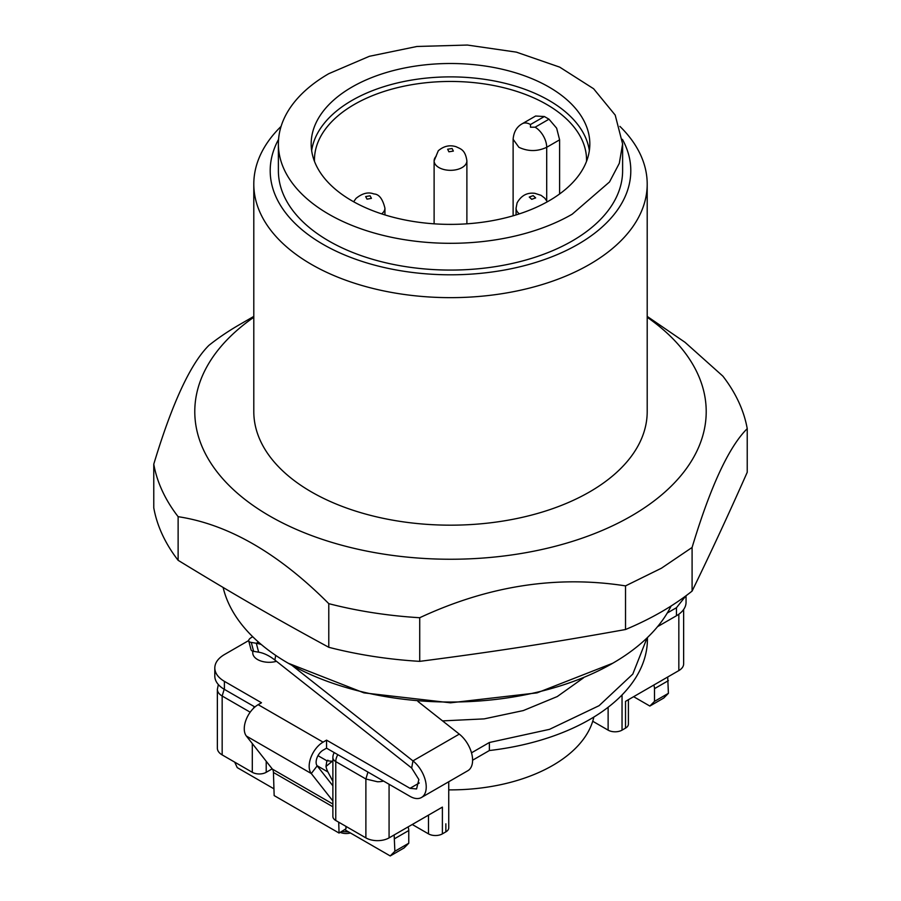 <?xml version="1.0" encoding="UTF-8"?>
<svg xmlns="http://www.w3.org/2000/svg" width="901" height="901" viewBox="0 0 901 901"><rect width="100%" height="100%" fill="white"/><g stroke="black" fill="none" stroke-linecap="round" stroke-linejoin="round"><path stroke-width="1.35" d="M608.13 707.251L608.13 730.148L592.723 721.25M448.743 789.873A144.52 83.433 -0 0 0 593.849 717.061M445.86 823.829L445.86 831.86A9.832 5.676 -0 0 0 448.743 827.85L448.743 781.741M445.86 831.86L442.391 833.864L442.391 807.105L389.074 837.885A16.387 9.46 180 0 1 377.474 840.656A16.387 9.46 -0 0 1 365.885 837.885L335.758 820.484L335.758 761.593L365.885 778.993L367.923 772.134M428.482 815.135L428.482 833.864A9.832 5.676 -0 0 0 435.431 835.531A9.832 5.676 -0 0 0 442.391 833.864M428.482 833.864L412.253 824.494M678.836 614.212L678.836 670.592L625.519 701.372L625.519 728.132A9.832 5.676 -0 0 0 628.402 724.122L628.402 699.705M625.519 728.132L622.039 730.148A9.832 5.676 -0 0 1 615.09 731.803A9.832 5.676 -0 0 1 608.13 730.148M348.496 831.86L341.49 831.555M272.192 768.857L266.212 772.303L266.212 761.255M222.164 754.903L222.164 696.011A16.387 9.46 180 0 1 217.366 689.321L217.366 748.213A16.387 9.46 -0 0 0 222.164 754.903L252.303 772.303A9.832 5.676 -0 0 0 259.251 773.97A9.832 5.676 -0 0 0 266.212 772.303M678.836 670.592A16.387 9.46 -0 0 0 683.634 663.902L683.634 609.493M337.83 754.678A9.832 5.676 -60 0 0 337.785 754.745A9.832 5.676 120 0 0 335.758 761.593A9.832 5.676 180 0 1 332.874 757.583L332.874 816.464A9.832 5.676 -0 0 0 335.758 820.484M340.195 832.355A9.832 5.676 -0 0 0 350.421 832.963M314.472 161.335A136.051 78.545 180 0 1 314.449 159.995A136.051 78.545 180 0 1 398.433 87.431A136.051 78.545 180 0 1 546.704 104.46A136.051 78.545 180 0 1 586.551 159.995A136.051 78.545 180 0 1 586.528 161.335M559.6 193.974L559.6 139.835L546.704 147.291A16.387 9.46 -120 0 0 543.303 135.86A16.387 9.46 -120 0 0 535.115 127.21L530.475 127.21L530.475 124.529L544.35 116.522L548.991 119.191L556.638 128.167L559.6 139.835M546.704 200.653L546.704 147.291C537.424 151.616 528.155 151.616 518.886 147.291L513.12 139.261C513.728 131.929 516.78 126.748 522.276 123.719L535.611 116.026L544.35 116.522M223.121 587.463A229.485 132.492 -0 0 0 288.23 663.226L363.936 692.869L450.5 702.814L537.064 692.869L612.77 663.226A229.485 132.492 -0 0 0 671.132 605.968M288.23 663.226A229.485 132.492 -0 0 0 612.77 663.226L610.45 664.566M328.786 647.29L328.786 603.659C278.567 553.315 228.347 524.314 178.128 516.678A298.321 172.237 -0 0 1 153.767 464.184L153.767 507.815A298.321 172.237 -0 0 0 178.128 560.309C233.269 594.029 273.656 617.354 328.786 647.29A298.321 172.237 -0 0 0 419.72 661.357C495.043 651.603 550.207 643.066 625.519 629.517A298.321 172.237 -0 0 0 661.447 611.835A298.321 172.237 -0 0 0 692.092 591.09C710.472 553.372 728.853 513.773 747.233 472.27L747.233 428.639A298.321 172.237 -0 0 0 722.872 376.145L684.985 342.279L647.2 316.397M747.233 428.639C728.853 446.885 710.472 486.495 692.092 547.459L661.447 568.204L625.519 585.887C556.919 575.142 488.319 585.763 419.72 617.726L419.72 661.357M625.519 629.517L625.519 585.887M328.786 603.659A298.321 172.237 -0 0 0 419.72 617.726M178.128 560.309L178.128 516.678M153.767 464.184C172.147 403.22 190.528 363.61 208.908 345.365A298.321 172.237 -0 0 1 239.553 324.619L253.8 316.397L239.553 324.619M692.092 591.09L692.092 547.459M647.2 317.276A255.704 147.629 180 0 1 631.308 516.003A255.704 147.629 180 0 1 278.218 520.71A255.704 147.629 180 0 1 253.8 317.276M281.101 126.377A196.7 113.56 -0 0 0 253.8 184.086L253.8 411.611A196.7 113.56 -0 0 0 375.221 516.532A196.7 113.56 -0 0 0 589.592 491.912A196.7 113.56 -0 0 0 647.2 411.611L647.2 184.086A196.7 113.56 -0 0 0 619.899 126.377M253.8 184.086A196.7 113.56 -0 0 0 375.221 289.007A196.7 113.56 -0 0 0 589.592 264.387A196.7 113.56 -0 0 0 647.2 184.086M622.422 139.34A180.301 104.099 180 0 1 577.992 244.317A180.301 104.099 180 0 1 356.909 259.679A180.301 104.099 180 0 1 278.578 139.34M278.386 143.935L278.386 170.706A172.114 99.369 -0 0 0 384.637 262.506A172.114 99.369 -0 0 0 572.203 240.972A172.114 99.369 -0 0 0 622.614 170.706L622.614 143.935L615.203 115.091L593.601 88.737L559.69 67.124L516.363 52.134L467.371 45.05L416.926 46.48L369.365 56.301L328.797 73.679A172.114 99.369 -0 0 0 278.386 143.935A172.114 99.369 -0 0 0 384.637 235.747A172.114 99.369 -0 0 0 572.203 214.201L609.504 181.968L619.302 163.329L622.614 143.935M549.024 200.822A139.328 80.437 -0 0 0 589.828 143.935A139.328 80.437 -0 0 0 503.817 69.625A139.328 80.437 -0 0 0 351.976 87.059A139.328 80.437 -0 0 0 311.172 143.935A139.328 80.437 -0 0 0 397.183 218.256A139.328 80.437 -0 0 0 549.024 200.822M589.344 150.636A139.328 80.437 -0 0 0 498.411 81.788A139.328 80.437 -0 0 0 351.976 100.439A139.328 80.437 -0 0 0 311.656 150.636M332.874 785.807L317.175 765.873A9.832 5.676 120 0 1 316.994 757.831A9.832 5.676 120 0 1 323.076 750.173L326.556 748.168L410 796.349A22.953 13.245 -120 0 0 421.477 797.486A22.953 13.245 -120 0 0 425.497 780.987A22.953 13.245 -120 0 0 412.94 760.883L292.003 665.388M252.719 636.725L251.694 637.322A9.832 3.446 -14.7 0 0 248.687 640.487A9.832 3.446 -14.7 0 0 248.732 640.904L251.064 649.812A9.832 3.446 -14.7 0 0 253.62 651.344L258.655 652.178A44.476 25.678 -120 0 1 269.196 656.165A44.476 25.678 -120 0 1 274.884 660.05L411.678 768.046L418.864 779.545L416.566 788.972L410 788.319L326.556 740.138L323.076 742.142L258.17 704.672L261.481 702.757L224.394 681.347C218.132 677.62 214.922 673.16 214.798 667.956L214.798 675.987A32.785 18.932 -0 0 0 224.394 689.378L254.915 706.992M657.561 626.657L676.448 615.755A32.785 18.932 -0 0 0 686.044 602.375L686.044 595.741M472.597 760.219L489.367 750.533A196.812 113.627 -0 0 0 647.425 639.124L647.425 637.559M214.798 667.956C214.922 662.764 218.132 658.304 224.394 654.577L248.687 640.555M647.076 637.897L632.795 674.094L599.064 705.697L549.497 729.348L489.367 742.503L471.505 752.819M685.943 595.809L676.448 607.725L667.269 613.018M252.753 651.141L252.753 652.831A16.387 9.46 -0 0 0 257.551 659.532A16.387 9.46 -0 0 0 276.472 661.3M583.521 677.845L557.246 696.563L523.301 710.574L484.141 718.885L442.56 720.89M421.477 797.486L467.844 770.715A22.953 13.245 -120 0 0 471.865 754.216A22.953 13.245 -120 0 0 459.296 734.112L417.94 701.451M326.556 748.168L326.556 740.138M489.367 750.533L489.367 742.503M653.788 685.053A8.199 4.73 60 0 1 654.498 688.657L654.498 701.361L649.858 706.057L663.767 698.027L668.407 693.331L667.697 677.023M273.938 788.814L237.233 767.618L234.71 762.145M394.154 834.945L394.863 851.254L390.234 855.95L344.621 829.618M332.48 761.052L325.982 766.469L326.872 760.782L332.874 761.3M323.076 742.142A19.664 11.353 120 0 0 310.913 757.448A19.664 11.353 120 0 0 311.284 773.531L332.874 800.966M258.17 704.672A19.664 11.353 120 0 0 246.007 719.967A19.664 11.353 120 0 0 246.378 736.049L272.384 769.105A9.832 5.676 -60 0 1 273.442 772.472L274.152 795.583L339.058 833.053L338.72 822.196M649.858 706.057L633.628 696.687M668.407 693.331L654.498 701.361M408.063 826.915A8.199 4.73 60 0 1 408.772 830.519L394.863 838.549M390.234 855.95L404.132 847.92L408.772 843.223L408.772 830.519M408.772 843.223L394.863 851.254M325.982 766.469A39.34 22.716 120 0 0 327.93 771.966L332.874 781.358M327.908 760.185L326.872 760.782L317.997 755.669M332.311 785.098A8.199 2.286 -138.1 0 0 332.874 785.233M345.928 826.363L346.007 828.762L339.058 833.053M261.313 644.53A54.308 31.355 -120 0 0 256.323 643.269L251.289 642.424A9.832 3.446 -14.7 0 1 248.732 640.904M622.039 694.953L622.039 730.148M389.074 837.885L389.074 784.264M383.567 781.088A16.387 9.46 180 0 1 377.474 781.764L365.885 778.993L365.885 837.885M252.303 772.303L252.303 743.584M224.203 689.164L222.164 696.011L250.185 712.195M254.296 706.632A9.832 5.676 120 0 0 253.44 708.366M548.991 119.191L535.115 127.21M522.276 123.719A16.387 9.46 60 0 1 530.475 124.529M436.23 156.2A16.387 9.46 0 0 0 434.113 160.862A16.387 9.46 0 0 0 442.436 169.095A16.387 9.46 0 0 0 464.77 165.525A16.387 9.46 0 0 0 466.887 160.862L466.887 223.82M381.641 213.864A16.387 9.46 -0 0 0 383.026 212.602A16.387 9.46 -0 0 0 384.93 208.176L384.93 214.911M516.07 214.911L516.07 208.176A16.387 9.46 0 0 0 519.359 213.864M452.111 148.507L447.651 149.228L448.889 151.807L453.349 151.086L452.111 148.507M367.011 199.144L371.437 198.355L370.074 195.799L365.648 196.587L367.011 199.144M529.259 197.049L531.725 199.312L535.656 197.893L533.189 195.63L529.259 197.049M419.28 782.969L410 788.319M411.678 768.046L412.94 760.883L459.296 734.112M224.394 689.378L224.394 681.347M676.448 615.755L676.448 607.725M246.378 736.049L311.284 773.531L317.175 765.873M654.498 688.657L668.407 680.627M317.039 765.681L327.93 771.966M272.384 769.105L332.874 804.03M332.874 806.789L273.442 772.472M258.441 642.053L256.323 643.269L258.655 652.178M253.62 651.344L251.289 642.424M274.884 660.05L275.706 655.387M218.346 684.557L217.366 689.321M334.226 752.605A9.832 9.832 0 0 0 332.874 757.583M513.12 215.801L513.12 139.261M434.113 223.82L434.113 160.862L438.28 150.76C443.788 146.041 449.757 144.701 456.188 146.75C460.31 148.902 465.254 149.397 466.887 160.862M384.93 208.176C382.655 198.828 378.983 194.098 373.904 193.963C368.318 191.755 362.348 193.242 355.974 198.434L353.665 201.779M516.07 208.176L517.084 202.894C521.24 195.506 527.186 192.318 534.924 193.343L541.073 195.337L544.733 198.13L547.335 201.779"/></g></svg>
